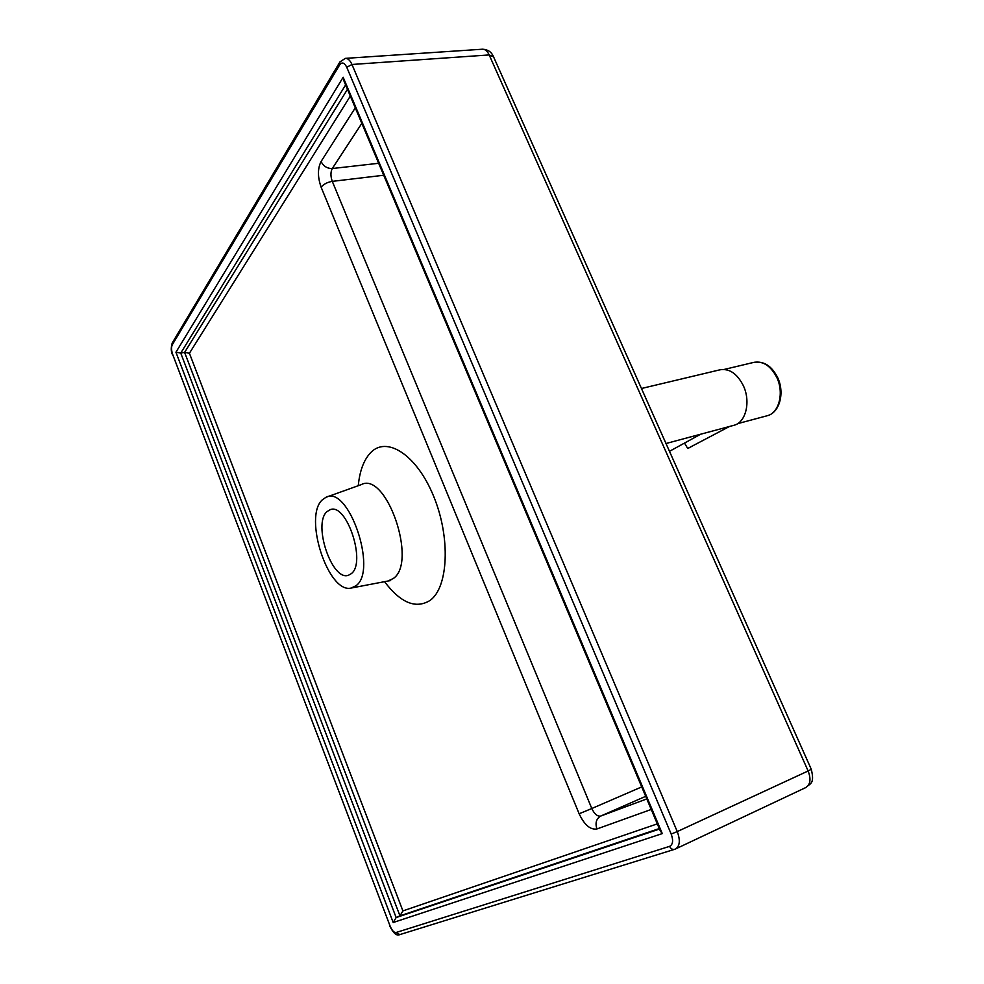 <?xml version="1.0" encoding="UTF-8"?>
<svg xmlns="http://www.w3.org/2000/svg" width="984" height="984" viewBox="0 0 984 984"><rect width="100%" height="100%" fill="white"/><g stroke="black" fill="none" stroke-linecap="round" stroke-linejoin="round"><path stroke-width="1.48" d="M351.313 573.647L348.545 575.222C332.1 581.79 312.568 524.078 326.909 511.668L330.304 509.614C346.749 502.836 366.491 562.762 351.313 573.647M322.272 499.872L325.987 497.277C348.471 484.62 377.905 570.486 356.06 585.689L351.214 588.038C328.312 594.041 303.158 516.932 322.272 499.872M657.312 823.866L402.911 910.901L399.959 915.858L659.292 828.565M402.911 910.901L189.42 353.256L184.598 352.395L399.959 915.858L396.146 917.555L180.748 353.096L184.598 352.395L347.463 89.31M393.194 922.512L662.281 833.596L660.264 830.865L344.031 81.168L343.158 77.256L175.939 352.235L393.194 922.512L396.146 917.555L659.501 829.057M175.939 352.235L180.748 353.096L345.605 84.919M733.634 425.371L734.015 425.272C745.884 422.53 750.989 401.497 743.277 385.556C737.053 373.489 729.255 368.25 719.894 369.824L641.457 388.496M684.52 443.071L687.705 448.47L688.948 447.892M687.705 448.47L729.439 426.502M326.897 496.957L361.153 484.669C386.232 470.746 417.831 562.073 393.329 578.481L387.93 581.027L351.46 587.989M384.535 581.667C400.599 602.897 415.752 609.17 429.983 600.486C448.384 587.596 450.77 537.559 433.587 496.157C416.65 454.534 386.478 435.506 370.464 452.861C363.76 460.057 359.689 471.004 358.262 485.715M189.42 353.256L350.316 96.088M355.273 107.834L321.055 161.536C317.561 168.584 317.586 177.132 321.128 187.206L579.133 813.768C584.385 824.924 590.326 829.992 596.931 828.959L651.224 809.451M321.128 187.206C323.552 184.18 327.278 182.237 332.284 181.363C330.501 176.308 330.501 172.028 332.284 168.535C327.266 168.596 323.515 166.271 321.055 161.536M378.668 163.282L332.284 168.535L361.817 123.332M579.133 813.768L591.802 808.516L332.284 181.363L383.711 175.25M596.931 828.959C595.013 822.981 596.292 818.676 600.744 816.043C597.436 816.609 594.447 814.1 591.802 808.516L641.716 786.905M646.783 798.922L600.744 816.043L645.689 796.327M662.281 833.596L343.158 77.256M346.762 67.281L671.186 834.051C673.486 840.484 672.958 844.592 669.587 846.363L396.011 932.537C393.957 932.66 391.976 930.47 390.058 925.969L172.717 354.56C171.351 350.476 171.191 347.254 172.225 344.88L339.664 64.882C342.026 61.783 344.388 62.582 346.762 67.281L351.964 64.477C350.083 60.282 347.869 58.253 345.322 58.364L339.935 61.918L339.664 64.882M671.186 834.051L677.263 831.578L351.964 64.477L489.183 54.932L808.135 770.976L677.263 831.578C680.436 840.262 679.87 846.043 675.577 848.934L805.81 787.544C810.41 784.568 811.185 779.045 808.135 770.976L811.283 769.304C814.949 784.556 809.918 783.313 805.81 787.544M669.587 846.363C670.83 848.811 672.515 849.795 674.655 849.303L675.577 848.934L674.655 849.303M396.011 932.537L399.861 934.591L674.471 849.364M339.517 62.619L172.557 342.444L172.225 344.88M390.058 925.969L172.717 354.56M345.63 58.351L482.283 49.225C485.026 49.089 487.326 50.983 489.183 54.932L493.562 56.863M811.246 769.217L493.255 56.162C491.336 51.844 487.781 49.52 482.578 49.2M724.224 369.43L753.781 362.383C763.055 360.808 770.718 365.802 776.77 377.389C784.26 392.678 779.07 412.985 767.336 415.703L766.966 415.802M389.787 926.042C393.317 933.238 396.613 936.104 399.688 934.64M172.594 354.966C170.982 351.817 170.847 347.856 172.188 343.072M388.323 580.941L390.685 580.597M754.174 362.284C763.916 360.956 771.702 365.987 777.544 377.352C784.912 392.382 779.881 412.603 767.336 415.703L737.594 423.673M665.996 443.513L734.015 425.272M669.477 451.324L700.657 434.215M694.114 445.1L688.431 448.175"/></g></svg>
